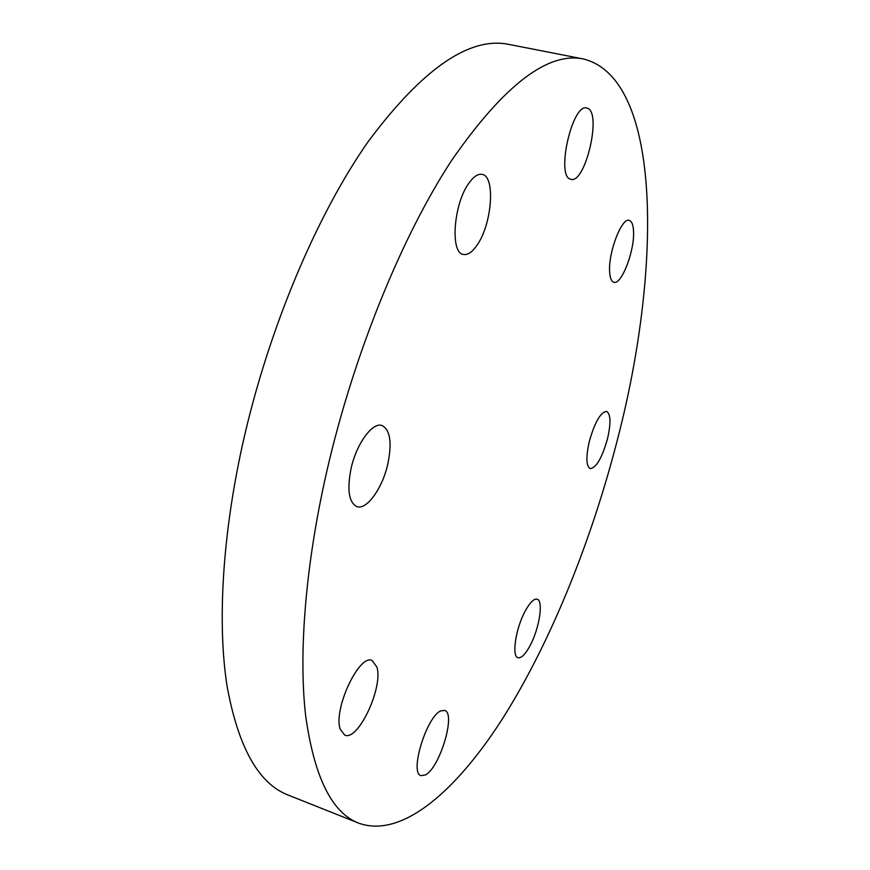 <?xml version="1.0" encoding="UTF-8"?>
<svg xmlns="http://www.w3.org/2000/svg" width="870" height="870" viewBox="0 0 870 870"><rect width="100%" height="100%" fill="white"/><g stroke="black" fill="none" stroke-linecap="round" stroke-linejoin="round"><path stroke-width="1.3" d="M587.761 108.337C601.888 113.785 585.097 184.168 570.959 179.296L570.502 179.166C555.702 176.338 572.34 102.975 586.782 108L587.761 108.337M633.534 231.398C634.698 250.788 621.463 285.24 613.872 282.282C611.447 281.565 610.044 278.117 609.652 271.94C608.119 252.811 621.745 217.174 629.249 220.382C631.816 221.154 633.24 224.83 633.534 231.398M607.434 439.078C602.007 458.012 596.265 467.864 590.208 468.636C586.108 466.135 585.836 456.967 589.392 441.133C594.906 422.004 600.648 412.097 606.618 411.423C610.762 414.076 611.034 423.288 607.434 439.078M530.015 645.725C525.317 654.392 521.304 658.394 517.987 657.709C511.397 656.556 515.834 627.836 525.393 610.707C530.047 602.334 533.962 598.495 537.138 599.202C543.739 600.55 539.356 628.618 530.015 645.725M425.299 774.985L421.026 775.659C409.15 773.299 426.789 715.912 440.938 710.844L444.635 710.42C456.271 712.976 439.763 768.166 425.299 774.985M340.279 729.321C332.862 709.713 359.31 653.381 372.153 660.547L376.917 667.116C383.431 687.267 358.016 741.697 344.737 735.096L340.279 729.321M468.952 183.091C473.671 176.49 478.065 173.587 482.154 174.381C495.726 176.208 491.963 224.275 477.13 245.025C472.269 252.137 467.668 255.28 463.329 254.431C449.964 253.137 453.531 203.787 468.952 183.091M351.11 468.31C356.548 443.569 372.523 421.852 381.984 425.506C390.228 429.867 392.174 442.743 387.803 464.123C382.441 488.266 366.705 510.331 356.874 506.612C348.816 502.49 346.902 489.723 351.11 468.31M358.766 823.172L288.198 795.071C258.575 783.718 238.184 747.297 227.016 685.81C217.402 624.007 222.1 537.094 242.502 444.722C267.971 329.991 316.821 214.52 368.608 141.038C422.853 68.48 469.637 36.268 508.983 44.424L583.52 59.008C662.483 78.876 661.657 268.776 617.896 437.882C592.231 538.443 552.45 638.308 505.155 714.531C458.055 789.514 402.549 838.974 358.766 823.172C331.861 812.939 314.135 777.008 305.609 715.368C298.519 653.337 305.348 565.261 326.859 471.072C353.698 354.09 402.168 235.639 451.976 159.939C503.991 85.162 547.839 51.515 583.52 59.008"/></g></svg>
